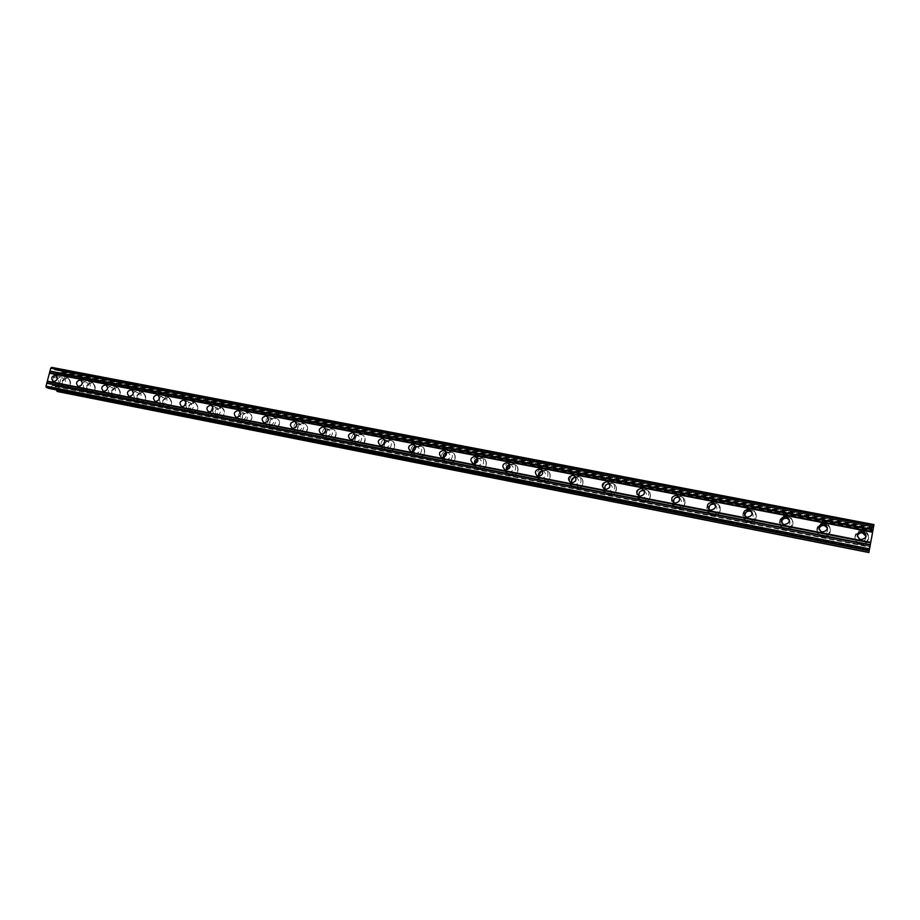 <?xml version="1.0" encoding="UTF-8"?>
<svg xmlns="http://www.w3.org/2000/svg" width="920" height="920" viewBox="0 0 920 920"><rect width="100%" height="100%" fill="white"/><g stroke="black" fill="none" stroke-linecap="round" stroke-linejoin="round"><path stroke-width="0.69" stroke-dasharray="4.6 3.45" d="M866.076 536.325C866.134 539.615 864.409 541.202 860.913 541.063L859.82 540.707L857.359 536.291M862.983 531.852C855.485 530.058 851.736 540.971 858.831 543.915L860.499 544.467C867.928 546.273 871.78 535.509 864.8 532.462L862.983 531.852C855.485 530.069 851.736 540.971 858.831 543.927L860.499 544.467C867.928 546.273 871.78 535.509 864.8 532.462L862.983 531.852M827.413 527.873C828.23 531.61 826.643 533.508 822.652 533.566L819.133 529.724M825.033 524.503C817.615 522.732 813.935 533.669 820.996 536.498L822.526 536.992C829.874 538.775 833.646 527.965 826.7 525.055L825.033 524.503C817.615 522.732 813.935 533.669 820.996 536.498L822.526 536.992C829.874 538.775 833.646 527.965 826.7 525.055L825.033 524.503M789.348 519.8C790.947 523.779 789.532 525.918 785.116 526.217L781.781 523.077M787.796 517.304C780.47 515.545 776.848 526.504 783.863 529.207L785.277 529.655C792.545 531.426 796.248 520.582 789.337 517.799L787.796 517.304C780.47 515.545 776.848 526.504 783.863 529.207L785.277 529.655C792.545 531.426 796.248 520.593 789.337 517.799L787.796 517.304M751.973 512.083C754.273 516.143 753.054 518.443 748.305 518.995L745.177 516.35M751.26 510.232C744.027 508.495 740.473 519.455 747.431 522.054L748.742 522.457C755.918 524.204 759.552 513.36 752.698 510.68L751.26 510.232C744.027 508.495 740.473 519.455 747.431 522.054L748.742 522.457C755.918 524.216 759.552 513.36 752.698 510.68L751.26 510.232M715.323 504.678C718.221 508.702 717.174 511.106 712.183 511.922L709.24 509.588M715.415 503.286C708.273 501.584 704.777 512.52 711.666 515.028L712.885 515.395C719.981 517.132 723.557 506.276 716.749 503.7L715.415 503.286C708.285 501.584 704.777 512.52 711.666 515.028L712.885 515.407C719.981 517.132 723.557 506.276 716.749 503.7L715.415 503.286M679.397 497.536C682.789 501.446 681.904 503.918 676.74 504.965L673.934 502.837M680.236 496.478C673.198 494.787 669.737 505.712 676.556 508.139L677.695 508.472C684.698 510.174 688.217 499.341 681.478 496.857L680.236 496.478C673.198 494.799 669.737 505.724 676.556 508.139L677.695 508.472C684.698 510.186 688.217 499.341 681.478 496.857L680.236 496.478M644.172 490.613L644.356 490.682C647.956 494.488 647.151 496.972 641.964 498.157L639.25 496.133M645.702 489.796C638.756 488.129 635.352 499.031 642.091 501.354L643.16 501.676C650.06 503.355 653.533 492.534 646.863 490.141L645.702 489.796C638.756 488.129 635.352 499.031 642.091 501.365L643.16 501.676C650.06 503.355 653.533 492.545 646.863 490.141L645.702 489.796M609.626 483.874L610.167 484.046C613.72 487.796 612.938 490.268 607.809 491.464L605.176 489.497M611.8 483.23C604.946 481.585 601.577 492.453 608.246 494.707L609.247 494.994C616.055 496.662 619.482 485.863 612.893 483.552L611.8 483.23C604.957 481.585 601.588 492.453 608.246 494.707L609.247 494.994C616.055 496.662 619.482 485.863 612.893 483.552L611.8 483.23M575.747 477.308L576.598 477.537C580.117 481.229 579.347 483.69 574.287 484.886L571.699 482.942M578.507 476.79C571.757 475.168 568.422 485.99 575.011 488.175L575.943 488.44C582.659 490.084 586.051 479.32 579.531 477.089L578.507 476.79C571.757 475.168 568.422 485.99 575.011 488.175L575.943 488.44C582.659 490.084 586.051 479.32 579.531 477.089L578.507 476.79M542.49 470.902L543.639 471.143C547.112 474.789 546.353 477.216 541.362 478.434L538.809 476.468M545.813 470.465C539.154 468.866 535.854 479.642 542.363 481.746L543.237 481.999C549.861 483.621 553.219 472.903 546.767 470.741L545.813 470.465C539.154 468.866 535.865 479.642 542.363 481.746L543.248 481.999C549.861 483.621 553.219 472.903 546.779 470.741L545.813 470.465M509.852 464.634L511.278 464.864C514.705 468.464 513.958 470.879 509.036 472.098L506.494 470.074M513.693 464.243C507.138 462.668 503.872 473.397 510.289 475.444L511.117 475.674C517.649 477.273 520.962 466.589 514.602 464.496L513.693 464.243C507.138 462.668 503.872 473.397 510.289 475.444L511.117 475.674C517.649 477.273 520.962 466.601 514.602 464.508L513.693 464.243M477.813 458.505L479.492 458.689C482.873 462.242 482.137 464.646 477.273 465.876L474.743 463.772M482.137 458.137C475.686 456.584 472.443 467.268 478.779 469.246L479.561 469.464C485.99 471.04 489.279 460.402 483 458.378L482.137 458.137C475.686 456.584 472.443 467.268 478.779 469.246L479.561 469.464C486.001 471.04 489.291 460.402 483 458.378L482.137 458.137M446.338 452.513L448.27 452.64C451.593 456.147 450.869 458.516 446.073 459.758L443.555 457.562M451.133 452.134C444.774 450.604 441.565 461.23 447.81 463.151L448.558 463.358C454.894 464.91 458.148 454.33 451.95 452.364L451.133 452.134C444.774 450.604 441.565 461.23 447.822 463.151L448.558 463.358C454.894 464.91 458.16 454.33 451.95 452.364L451.145 452.134M415.414 446.648L417.577 446.683C420.865 450.144 420.141 452.502 415.414 453.744L412.896 451.433M420.67 446.234C414.402 444.728 411.217 455.296 417.381 457.159L418.082 457.355C424.327 458.896 427.558 448.362 421.44 446.453L420.67 446.234C414.402 444.728 411.217 455.296 417.381 457.171L418.094 457.355C424.338 458.896 427.57 448.362 421.44 446.453L420.67 446.234M385.043 440.91L387.435 440.841C390.666 444.256 389.953 446.591 385.284 447.844L382.777 445.383M390.724 440.438C384.548 438.955 381.386 449.466 387.469 451.283L388.136 451.455C394.289 452.973 397.497 442.497 391.46 440.645L390.724 440.438C384.548 438.955 381.386 449.466 387.469 451.283L388.136 451.467C394.289 452.973 397.497 442.497 391.46 440.645L390.724 440.438M355.178 435.309L357.799 435.091C360.985 438.472 360.272 440.784 355.672 442.037L353.165 439.415M361.284 434.746C355.2 433.274 352.061 443.727 358.064 445.498L358.697 445.659C364.757 447.154 367.942 436.735 361.985 434.93L361.284 434.746C355.212 433.274 352.061 443.727 358.064 445.498L358.708 445.671C364.768 447.154 367.954 436.735 361.985 434.93L361.296 434.746M325.818 429.824L328.659 429.444C331.798 432.779 331.096 435.068 326.565 436.333L324.07 433.504M332.35 429.145C326.358 427.685 323.23 438.092 329.153 439.806L329.762 439.967C335.731 441.439 338.893 431.077 333.005 429.318L332.35 429.145C326.358 427.697 323.242 438.092 329.153 439.806L329.762 439.967C335.731 441.439 338.893 431.077 333.017 429.318L332.35 429.145M296.941 424.488L300.023 423.89C303.105 427.179 302.416 429.456 297.942 430.721L295.481 427.65M303.887 423.637C297.988 422.199 294.883 432.538 300.725 434.205L301.3 434.366C307.188 435.815 310.327 425.511 304.52 423.798L303.887 423.637C297.988 422.199 294.883 432.538 300.725 434.217L301.3 434.366C307.188 435.815 310.327 425.511 304.52 423.798L303.899 423.637M268.525 419.313L271.86 418.428C274.896 421.682 274.217 423.936 269.801 425.201L267.398 421.831M275.908 418.22C270.089 416.806 267.007 427.075 272.757 428.709L273.309 428.858C279.105 430.284 282.233 420.037 276.506 418.37L275.908 418.22C270.089 416.806 267.007 427.075 272.768 428.709L273.309 428.858C279.116 430.284 282.233 420.037 276.506 418.381L275.908 418.22M240.534 414.368L244.168 413.057C247.158 416.277 246.48 418.519 242.121 419.784L239.832 415.955M248.377 412.884C242.65 411.493 239.579 421.705 245.26 423.292L245.778 423.43C251.493 424.844 254.598 414.655 248.952 413.034L248.377 412.884C242.65 411.493 239.579 421.705 245.26 423.292L245.789 423.43C251.505 424.844 254.598 414.655 248.952 413.046L248.377 412.884M214.9 414.448L214.567 414.356C211.611 411.183 212.278 408.963 216.579 407.675L216.924 407.767C219.868 410.952 219.19 413.172 214.9 414.448M221.306 407.64C214.647 409.63 213.612 413.068 218.201 417.967L218.707 418.105C225.354 416.15 226.4 412.712 221.846 407.79L221.306 407.64M221.306 407.652C214.647 409.63 213.612 413.068 218.212 417.967L218.707 418.105C225.354 416.15 226.4 412.712 221.846 407.79L221.306 407.652M188.117 409.193L187.806 409.112C184.886 405.973 185.552 403.765 189.796 402.488L190.13 402.58C193.027 405.72 192.361 407.928 188.117 409.193M194.66 402.488C188.094 404.466 187.07 407.882 191.59 412.735L192.061 412.861C198.628 410.906 199.663 407.491 195.178 402.626L194.66 402.488C188.094 404.478 187.07 407.882 191.59 412.735L192.073 412.861C198.628 410.906 199.663 407.491 195.189 402.626L194.66 402.488M161.77 404.029L161.471 403.949C158.596 400.855 159.263 398.659 163.449 397.382L163.771 397.463C166.623 400.568 165.956 402.764 161.77 404.029M168.452 397.417C161.966 399.395 160.942 402.787 165.393 407.572L165.853 407.698C172.327 405.743 173.362 402.362 168.946 397.543L168.452 397.417C161.966 399.395 160.954 402.787 165.393 407.583L165.853 407.698C172.327 405.743 173.362 402.362 168.946 397.543L168.452 397.417M135.838 398.947L135.55 398.877C132.733 395.807 133.388 393.633 137.528 392.357L137.827 392.437C140.633 395.508 139.978 397.681 135.838 398.947M142.646 392.426C136.252 394.404 135.24 397.762 139.621 402.5L140.059 402.615C146.441 400.66 147.476 397.302 143.129 392.553L142.646 392.426C136.252 394.404 135.24 397.762 139.621 402.5L140.059 402.615C146.452 400.66 147.476 397.302 143.129 392.553L142.657 392.426M110.331 393.944L110.055 393.875C107.272 390.85 107.927 388.688 112.01 387.412L112.297 387.481C115.057 390.528 114.402 392.679 110.331 393.944M117.265 387.504C110.952 389.493 109.94 392.817 114.241 397.509L114.666 397.612C120.98 395.657 121.992 392.334 117.725 387.63L117.265 387.504C110.952 389.493 109.94 392.828 114.252 397.509L114.666 397.624C120.98 395.657 121.992 392.334 117.725 387.63L117.265 387.504M85.215 389.022L84.951 388.953C82.213 385.963 82.869 383.824 86.894 382.536L87.17 382.616C89.895 385.618 89.24 387.757 85.215 389.022M92.264 382.674C86.031 384.652 85.031 387.952 89.274 392.598L89.677 392.702C95.898 390.747 96.91 387.435 92.713 382.789L92.264 382.674C86.043 384.652 85.042 387.964 89.274 392.598L89.677 392.702C95.91 390.747 96.922 387.435 92.713 382.789L92.276 382.674M60.49 384.18L60.237 384.111C57.557 381.144 58.201 379.028 62.169 377.752L62.445 377.821C65.113 380.788 64.469 382.916 60.49 384.18M67.666 377.913C61.514 379.891 60.513 383.168 64.688 387.757L65.067 387.849C71.219 385.894 72.231 382.616 68.091 378.016L67.666 377.913C61.514 379.891 60.524 383.168 64.688 387.757L65.079 387.849C71.219 385.905 72.231 382.616 68.091 378.016L67.666 377.913M60.03 385.963L59.639 385.871C55.453 381.259 56.453 377.959 62.64 375.958L63.066 376.073C67.218 380.696 66.206 383.997 60.03 385.963M64.572 387.665L64.181 387.561C60.018 382.973 61.007 379.695 67.16 377.717L67.585 377.821C71.725 382.433 70.725 385.71 64.572 387.665M84.743 390.827L84.341 390.724C80.086 386.066 81.098 382.731 87.365 380.742L87.802 380.857C92.023 385.537 91.011 388.861 84.743 390.827M89.182 392.506L88.78 392.403C84.548 387.768 85.548 384.456 91.781 382.478L92.218 382.593C96.427 387.251 95.415 390.551 89.182 392.506M109.859 395.761L109.434 395.657C105.11 390.942 106.122 387.584 112.47 385.595L112.941 385.71C117.231 390.448 116.196 393.794 109.859 395.761M114.183 397.428L113.769 397.325C109.457 392.633 110.469 389.298 116.782 387.32L117.242 387.435C121.52 392.138 120.497 395.473 114.183 397.428M135.378 400.786L134.929 400.671C130.536 395.899 131.56 392.518 137.988 390.528L138.471 390.643C142.83 395.439 141.795 398.808 135.378 400.786M139.587 402.431L139.15 402.316C134.768 397.578 135.78 394.22 142.186 392.23L142.669 392.357C147.004 397.118 145.981 400.476 139.587 402.431M161.299 405.881L160.839 405.766C156.377 400.936 157.4 397.532 163.921 395.531L164.415 395.669C168.855 400.499 167.808 403.914 161.299 405.881M165.393 407.514L164.945 407.399C160.494 402.603 161.506 399.211 167.992 397.233L168.498 397.359C172.914 402.178 171.879 405.559 165.393 407.514M187.645 411.056L187.162 410.929C181.619 409.423 184.678 399.268 190.267 400.625L190.796 400.763C196.316 402.304 193.223 412.436 187.645 411.056M191.624 412.678L191.142 412.551C186.622 407.709 187.657 404.282 194.223 402.304L194.741 402.442C199.226 407.307 198.191 410.722 191.624 412.678M214.429 416.323L213.923 416.197C208.299 414.632 211.37 404.421 217.051 405.8L217.591 405.95C223.192 407.537 220.087 417.726 214.429 416.323M218.281 417.921L217.775 417.795C212.175 416.242 215.222 406.088 220.88 407.468L221.421 407.606C226.998 409.181 223.916 419.313 218.281 417.921M241.649 421.682L241.132 421.544C235.416 419.945 238.51 409.664 244.271 411.067L244.846 411.217C250.516 412.838 247.399 423.096 241.649 421.682M245.375 423.257L244.846 423.119C239.165 421.532 242.236 411.309 247.974 412.7L248.538 412.861C254.196 414.483 251.091 424.672 245.375 423.257M269.33 427.121L268.778 426.972C262.993 425.339 266.098 415 271.952 416.415L272.55 416.576C278.3 418.243 275.161 428.559 269.33 427.121M272.918 428.685L272.366 428.536C266.604 426.903 269.686 416.622 275.517 418.036L276.115 418.197C281.842 419.853 278.714 430.111 272.918 428.685M297.471 432.653L296.895 432.503C291.03 430.813 294.147 420.417 300.092 421.854L300.725 422.015C306.555 423.74 303.393 434.113 297.471 432.653M300.921 434.194L300.346 434.044C294.503 432.365 297.608 422.027 303.508 423.453L304.141 423.625C309.948 425.327 306.808 435.643 300.921 434.194M326.094 438.276L325.484 438.115C319.539 436.39 322.678 425.925 328.704 427.386L329.372 427.558C335.294 429.318 332.108 439.76 326.094 438.276M329.394 439.794L328.785 439.633C322.862 437.92 325.99 427.512 331.982 428.961L332.649 429.145C338.537 430.905 335.374 441.266 329.394 439.794M355.212 444.003L354.568 443.831C348.53 442.06 351.693 431.526 357.822 433.009L358.512 433.193C364.516 435.01 361.307 445.498 355.212 444.003M358.351 445.498L357.719 445.326C351.716 443.566 354.855 433.101 360.939 434.573L361.641 434.757C367.609 436.563 364.423 446.993 358.351 445.498M384.824 449.822L384.146 449.638C378.028 447.822 381.213 437.23 387.435 438.725L388.159 438.932C394.243 440.795 391.011 451.341 384.824 449.822M385.089 442.347L391.126 440.473C397.175 442.324 393.967 452.812 387.803 451.294L387.136 451.122C384.433 449.891 383.375 447.706 383.962 444.59M414.954 455.745L414.241 455.561C408.031 453.675 411.251 443.037 417.553 444.555L418.335 444.762C424.488 446.683 421.233 457.286 414.954 455.745M415.564 447.522L421.13 446.28C427.259 448.19 424.028 458.735 417.772 457.194L417.07 457.01C414.575 455.917 413.448 453.928 413.701 451.065M445.613 461.771L444.866 461.575C440.231 458.148 440.289 454.572 445.038 450.823L449.029 450.708C455.273 452.686 451.984 463.335 445.613 461.771M446.476 453.019L451.662 452.191C457.872 454.169 454.606 464.749 448.258 463.197L447.522 462.99C445.142 461.978 443.98 460.115 444.049 457.412M476.364 456.78L480.274 456.745C486.599 458.792 483.287 469.499 476.813 467.912L476.019 467.693C471.293 464.151 471.385 460.529 476.296 456.803M477.882 458.712L482.724 458.217C489.014 460.241 485.725 470.879 479.285 469.303L478.503 469.085C476.203 468.107 475.019 466.325 474.961 463.737M508.208 462.863L512.083 462.898C518.489 465.002 515.142 475.766 508.576 474.156L507.736 473.915C502.906 470.246 503.044 466.578 508.139 462.886M509.714 464.646L514.349 464.347C520.72 466.44 517.396 477.123 510.864 475.525L510.036 475.295C507.725 474.306 506.529 472.523 506.437 469.947M540.603 469.073L544.467 469.166C550.953 471.339 547.572 482.137 540.903 480.516L540.017 480.263C535.083 476.445 535.267 472.719 540.569 469.085M541.592 470.971L546.537 470.58C552.989 472.742 549.631 483.471 543.007 481.85L542.121 481.597C539.58 480.458 538.372 478.457 538.522 475.617M573.827 486.979L572.884 486.714C566.26 484.529 569.618 473.616 576.403 475.249L577.438 475.548C584.004 477.802 580.589 488.635 573.827 486.979M573.896 477.514L579.324 476.94C585.844 479.171 582.452 489.934 575.736 488.29L574.793 488.025C571.906 486.645 570.733 484.345 571.297 481.137M607.349 493.58L606.349 493.281C599.633 491.015 603.037 480.079 609.925 481.723L611.029 482.057C617.665 484.38 614.203 495.247 607.349 493.58M609.132 483.126L612.697 483.402C619.298 485.714 615.871 496.512 609.051 494.856L608.051 494.569C604.567 492.694 603.566 489.911 605.072 486.185M606.36 484.564L609.029 483.149M641.505 500.284L640.423 499.974C633.638 497.628 637.077 486.657 644.069 488.324L645.242 488.681C651.958 491.084 648.45 501.986 641.505 500.284M643.459 489.601L646.702 489.992C653.372 492.395 649.899 503.217 642.988 501.538L641.93 501.216C636.663 496.834 637.088 492.982 643.195 489.647M676.292 507.127L675.142 506.793C668.276 504.355 671.749 493.35 678.845 495.052L680.098 495.431C686.883 497.927 683.33 508.852 676.292 507.127M678.442 496.236L681.341 496.719C688.091 499.203 684.56 510.048 677.557 508.334L676.418 508.001C671.025 503.355 671.565 499.445 678.04 496.282M711.735 514.096L710.505 513.728C703.558 511.198 707.089 500.181 714.288 501.894L715.622 502.308C722.476 504.907 718.876 515.832 711.735 514.096M714.092 503.033L716.634 503.562C723.442 506.149 719.865 517.005 712.77 515.269L711.551 514.901C706.019 509.933 706.709 505.988 713.621 503.044M747.856 521.203L746.534 520.789C739.519 518.167 743.107 507.138 750.398 508.875L751.835 509.323C758.747 512.026 755.09 522.962 747.856 521.203M750.467 509.99L752.606 510.542C759.471 513.233 755.837 524.089 748.65 522.33L747.339 521.928C741.669 516.591 742.543 512.601 749.949 509.967M784.668 528.436L783.242 527.988C776.169 525.262 779.815 514.222 787.198 515.982L788.75 516.488C795.719 519.294 791.994 530.219 784.668 528.436M787.6 517.143L789.279 517.661C796.191 520.455 792.488 531.3 785.22 529.529L783.806 529.092C778.009 523.308 779.102 519.305 787.071 517.074M822.204 535.819L820.651 535.325C813.533 532.473 817.247 521.456 824.722 523.238L826.401 523.79C833.405 526.723 829.61 537.613 822.204 535.819M825.608 524.526L826.666 524.929C833.623 527.838 829.851 538.66 822.491 536.866L820.962 536.383C813.901 533.554 817.569 522.617 824.987 524.377M860.464 543.341L858.785 542.788C851.632 539.822 855.416 528.827 862.971 530.633L864.8 531.242C871.838 534.313 867.951 545.158 860.464 543.341M860.499 544.352L858.831 543.812C851.724 540.856 855.485 529.943 862.983 531.737L864.8 532.346C871.78 535.394 867.928 546.158 860.499 544.352M54.671 382.501L53.739 382.145L54.682 382.501L55.2 380.489L54.671 382.501M53.866 380.995L53.578 382.087L53.877 380.995M52.647 381.742L53.176 379.718L52.647 381.742M53.015 379.661L52.417 381.938L54.763 382.823L55.361 380.546L54.763 382.823L52.428 381.938L53.026 379.661M55.959 378.223L56.166 377.476L55.97 378.223M55.407 376.544L54.82 376.935L55.407 376.556M54.82 376.935L53.67 377.832L54.82 376.935M53.67 377.832L54.234 375.693L53.67 377.832M55.809 378.143L56.005 377.43L55.809 378.143M54.786 377.188L53.371 378.327L54.786 377.188M54.073 375.636L53.371 378.327L54.084 375.636M51.646 367.367L873.966 525.205M57.454 391.529L62.779 372.128L62.065 371.542L58.466 374.359L55.832 373.336L54.107 368.334M56.649 389.942L869.181 550.816M48.875 388.401L52.647 385.468L55.28 386.446L56.361 389.884L868.94 550.781M871.596 537.602L872.079 535.474M871.585 537.556L872.148 534.716M870.952 540.856L870.86 541.65M62.779 372.128L873.747 527.85M57.776 391.264L868.951 552.23M54.188 368.448L873.942 525.332M54.464 369.805L873.655 526.918L54.74 369.851M54.648 369.897L873.644 526.987L54.648 369.886M54.832 369.955L873.644 527.022L54.556 369.921M55.706 373.175L872.965 530.736M55.832 373.336L872.942 530.897M58.443 374.348L872.907 531.541L58.466 374.359M58.627 374.302L872.907 531.438M60.846 372.301L873.379 528.471M61.019 372.37L873.551 528.551L61.019 372.381M61.214 372.45L873.551 528.597M62.065 371.542L873.597 527.264M62.18 371.496L873.609 527.183L62.169 371.496M62.606 371.668L873.839 527.332M62.686 371.772L873.816 527.436M57.534 391.494L868.882 552.575M56.649 389.919L869.181 550.827M56.269 389.781L868.951 550.735L48.978 388.355M55.407 386.607L869.733 547.112M55.28 386.446L869.768 546.952M52.647 385.468L869.894 546.399L52.624 385.468M52.474 385.526L869.871 546.503M50.221 387.561L869.227 549.504M50.036 387.492L869.216 549.47L50.036 387.481M49.841 387.423L869.227 549.424M859.774 539.154L859.82 540.707M821.192 531.622L821.64 533.243M783.345 524.239L784.185 525.918M746.223 516.994L747.442 518.731M709.814 509.875L711.379 511.669M674.084 502.895L675.993 504.746M639.009 496.041L641.263 497.95M604.589 489.325L607.154 491.268M570.791 482.712L573.666 484.713M537.613 476.226L540.787 478.273M505.034 469.855L508.484 471.948M473.029 463.599L476.755 465.727M441.588 457.459L445.591 459.62M410.699 451.421L414.954 453.617M380.351 445.487L384.847 447.718M350.52 439.656L355.258 441.922M321.207 433.918L326.163 436.229M292.387 428.283L297.562 430.617M264.051 422.74L269.433 425.109M236.187 417.289L241.776 419.692M208.771 411.93L214.567 414.356M181.827 406.663L187.806 409.112M155.308 401.476L161.471 403.949M129.214 396.37L135.55 398.877M103.546 391.356L110.055 393.875M78.28 386.411L84.951 388.953M53.417 381.547L60.237 384.111M59.639 385.871L64.181 387.561M84.341 390.724L88.78 392.403M109.434 395.657L113.769 397.325M134.929 400.671L139.15 402.316M160.839 405.766L164.945 407.399M187.162 410.929L191.142 412.551M213.923 416.197L217.775 417.795M241.132 421.544L244.846 423.119M268.778 426.972L272.366 428.536M296.895 432.503L300.346 434.044M325.484 438.115L328.785 439.633M354.568 443.831L357.719 445.326M384.146 449.638L387.136 451.122M414.241 455.561L417.07 457.01M444.866 461.575L447.522 462.99M476.019 467.693L478.503 469.085M507.736 473.915L510.036 475.295M540.017 480.263L542.121 481.597M572.884 486.714L574.793 488.025M606.349 493.281L608.051 494.569M640.423 499.974L641.93 501.216M675.142 506.793L676.418 508.001M710.505 513.728L711.551 514.901M746.534 520.789L747.339 521.928M783.242 527.988L783.806 529.092M820.651 535.325L820.962 536.383M858.785 542.788L858.831 543.812M864.8 531.242L864.8 532.346M826.401 523.79L826.666 524.929M788.75 516.488L789.279 517.661M751.835 509.323L752.606 510.542M715.622 502.308L716.634 503.562M680.098 495.431L681.341 496.719M645.242 488.681L646.702 489.992M611.029 482.057L612.697 483.402M577.438 475.548L579.324 476.94M544.467 469.166L546.537 470.58M512.083 462.898L514.349 464.347M480.274 456.745L482.724 458.217M449.029 450.708L451.662 452.191M418.335 444.762L421.13 446.28M388.159 438.932L391.126 440.473M358.512 433.193L361.641 434.757M329.372 427.558L332.649 429.145M300.725 422.015L304.141 423.625M272.55 416.576L276.115 418.197M244.846 411.217L248.538 412.861M217.591 405.95L221.421 407.606M190.796 400.763L194.741 402.442M164.415 395.669L168.498 397.359M138.471 390.643L142.669 392.357M112.941 385.71L117.242 387.435M87.802 380.857L92.218 382.593M63.066 376.073L67.585 377.821M55.89 375.291L62.445 377.821M80.799 380.121L87.17 382.616M106.11 385.02L112.297 387.481M131.836 390.011L137.827 392.437M157.975 395.071L163.771 397.463M184.552 400.223L190.13 402.58M211.577 405.467L216.924 407.767M239.05 410.803L244.168 413.057M266.995 416.219L271.86 418.428M295.412 421.739L300.023 423.89M324.334 427.363L328.659 429.444M353.751 433.09L357.799 435.091M383.697 438.921L387.435 440.841M414.184 444.866L417.577 446.683M445.222 450.926L448.27 452.64M476.836 457.125L479.492 458.689M509.024 463.45L511.278 464.864M541.834 469.924L543.639 471.143M575.264 476.572L576.598 477.537M609.339 483.391L610.167 484.046M60.927 372.278L873.39 528.413M61.111 372.485L873.54 528.666M56.557 389.804L869.193 550.746M56.361 389.884L868.928 550.838M50.129 387.596L869.193 549.562M49.944 387.377L869.239 549.355"/><path stroke-width="1.38" d="M860.878 539.522L859.774 539.154C855.91 534.968 856.831 532.335 862.511 531.265L863.684 531.645C867.468 535.854 866.536 538.476 860.878 539.522M857.359 536.291C858.038 533.772 859.763 532.645 862.523 532.898L866.076 536.325M822.204 531.955L821.192 531.622C817.351 527.505 818.236 524.883 823.848 523.779L824.929 524.135C828.713 528.264 827.804 530.874 822.204 531.955M819.133 529.724C819.386 526.723 821.1 525.308 824.274 525.481L827.413 527.873M784.288 524.538L783.345 524.239C779.527 520.179 780.39 517.58 785.933 516.453L786.933 516.764C790.694 520.835 789.82 523.434 784.288 524.538M781.781 523.077C781.62 519.754 783.276 518.132 786.749 518.213L789.348 519.8M747.097 517.259L746.223 516.994C742.44 512.992 743.279 510.416 748.754 509.254L749.673 509.542C753.422 513.555 752.56 516.131 747.097 517.259M745.177 516.35C744.694 512.842 746.281 511.083 749.938 511.072L751.973 512.083M710.619 510.128L709.814 509.875C706.054 505.942 706.882 503.378 712.287 502.205L713.138 502.469C716.852 506.414 716.013 508.967 710.619 510.128M709.24 509.588C708.538 505.988 710.067 504.148 713.828 504.068L715.323 504.678M674.831 503.125L674.084 502.895C670.358 499.019 671.174 496.478 676.499 495.282L677.304 495.523C680.972 499.422 680.156 501.952 674.831 503.125M673.934 502.837C673.106 499.203 674.59 497.329 678.385 497.202L679.397 497.536M639.722 496.259L639.009 496.041C635.341 492.223 636.134 489.704 641.389 488.485L642.137 488.704C645.771 492.545 644.966 495.063 639.722 496.259M639.25 496.133C638.376 492.51 639.825 490.613 643.609 490.463L644.172 490.613M605.245 489.509L604.589 489.325C600.956 485.541 601.737 483.046 606.924 481.815L607.625 482.022C611.213 485.817 610.431 488.313 605.245 489.509M605.176 489.497C604.302 485.898 605.728 484.012 609.466 483.839L609.626 483.874M571.412 482.897L570.791 482.712C567.214 478.998 567.985 476.514 573.091 475.272L573.758 475.467C577.3 479.205 576.518 481.678 571.412 482.897M571.699 482.942C570.848 479.504 572.194 477.618 575.747 477.308M538.2 476.399L537.613 476.226C534.083 472.558 534.842 470.097 539.879 468.855L540.5 469.027C544.007 472.707 543.237 475.168 538.2 476.399M538.809 476.468C538.004 473.271 539.223 471.419 542.49 470.902M505.586 470.016L505.034 469.855C501.549 466.244 502.297 463.795 507.265 462.541L507.851 462.714C511.301 466.348 510.554 468.774 505.586 470.016M506.494 470.074C505.758 467.118 506.885 465.313 509.852 464.634M473.547 463.749L473.029 463.599C469.591 460.034 470.327 457.608 475.237 456.343L475.789 456.504C479.193 460.092 478.446 462.507 473.547 463.749M474.743 463.772C474.099 461.058 475.122 459.298 477.813 458.505M442.083 457.596L441.588 457.459C438.207 453.928 438.932 451.536 443.773 450.259L444.291 450.409C447.649 453.94 446.913 456.343 442.083 457.596M443.555 457.562C443.014 455.066 443.934 453.387 446.338 452.513M411.171 451.547L410.699 451.421C407.376 447.936 408.089 445.556 412.861 444.279L413.356 444.417C416.668 447.913 415.932 450.282 411.171 451.547M412.896 451.433C412.47 449.167 413.31 447.58 415.414 446.648M380.799 445.602L380.351 445.487C377.073 442.048 377.786 439.691 382.49 438.403L382.961 438.529C386.216 441.979 385.491 444.337 380.799 445.602M382.777 445.383L385.043 440.91M350.945 439.772L350.52 439.656C347.3 436.252 348.001 433.918 352.636 432.63L353.084 432.756C356.293 436.16 355.58 438.495 350.945 439.772M353.165 439.415L355.178 435.309M321.609 434.022L321.207 433.918C318.032 430.572 318.722 428.248 323.299 426.96L323.725 427.075C326.887 430.433 326.174 432.756 321.609 434.022M324.07 433.504L325.818 429.824M292.767 428.386L292.387 428.283C289.26 424.971 289.95 422.671 294.469 421.383L294.872 421.486C297.976 424.81 297.275 427.11 292.767 428.386M295.481 427.65L296.941 424.488M264.408 422.843L264.051 422.74C260.969 419.474 261.659 417.185 266.11 415.897L266.489 416.001C269.548 419.278 268.858 421.555 264.408 422.843M267.398 421.831L268.525 419.313M236.532 417.381L236.187 417.289C233.151 414.058 233.829 411.792 238.222 410.504L238.59 410.596C241.603 413.839 240.913 416.104 236.532 417.381M239.832 415.955L240.534 414.368M209.105 412.022L208.771 411.93C205.792 408.733 206.471 406.49 210.806 405.202L211.163 405.294C214.118 408.491 213.44 410.734 209.105 412.022M182.137 406.743L181.827 406.663C178.894 403.5 179.561 401.269 183.839 399.981L184.172 400.073C187.093 403.236 186.415 405.467 182.137 406.743M155.606 401.557L155.308 401.476C152.421 398.348 153.088 396.14 157.308 394.853L157.63 394.933C160.494 398.061 159.827 400.269 155.606 401.557M129.501 396.451L129.214 396.37C126.373 393.288 127.04 391.092 131.203 389.804L131.514 389.873C134.332 392.978 133.665 395.163 129.501 396.451M103.822 391.425L103.546 391.356C100.751 388.297 101.407 386.124 105.524 384.836L105.811 384.905C108.594 387.964 107.927 390.137 103.822 391.425M78.545 386.48L78.28 386.411C75.532 383.387 76.188 381.236 80.247 379.937L80.523 380.017C83.26 383.042 82.593 385.192 78.545 386.48M53.67 381.616L53.417 381.547C50.715 378.557 51.359 376.418 55.361 375.13L55.637 375.199C58.328 378.189 57.672 380.328 53.67 381.616M383.962 444.59L385.089 442.347M413.701 451.065L415.564 447.522M444.049 457.412L446.476 453.019M474.961 463.737L477.882 458.712M506.437 469.947L509.714 464.646M538.522 475.617L541.592 470.971M571.297 481.137L573.896 477.514M605.072 486.185L606.36 484.564M824.987 524.377L825.608 524.526M48.864 388.401L868.928 550.838L48.864 388.401L46.368 387.481L46 386.17L50.715 368.195L51.646 367.367L874 524.584L868.871 552.632L874 524.584M57.431 391.529L868.871 552.54M56.649 389.942L56.982 391.368M872.068 535.497L871.562 538.096L872.068 535.497M871.125 540.247L870.883 541.581L871.125 540.247M870.872 541.592L870.952 540.856M49.703 372.945L872.562 531.829M49.392 373.221L872.47 532.231M50.082 371.507L872.919 529.989M49.956 371.059L873.022 529.483M50.715 368.195L873.735 525.803M46.368 387.481L868.94 550.321M46 386.17L869.216 548.803M46.759 383.284L869.94 545.111M47.069 383.007L870.032 544.697M47.449 381.57L870.389 542.857M47.322 381.133L870.481 542.351M56.913 391.253L868.882 552.425M323.725 427.075L324.334 427.363M353.084 432.756L353.751 433.09M382.961 438.529L383.697 438.921M413.356 444.417L414.184 444.866M444.291 450.409L445.222 450.926M475.789 456.504L476.836 457.125M507.851 462.714L509.024 463.45M540.5 469.027L541.834 469.924M573.758 475.467L575.264 476.572M607.625 482.022L609.339 483.391M642.137 488.704L644.081 490.44M677.304 495.523L679.178 497.444M713.138 502.469L714.679 504.332M749.673 509.542L750.858 511.359M786.933 516.764L787.738 518.523M824.929 524.135L825.332 525.826M863.684 531.645L863.684 533.289"/></g></svg>
